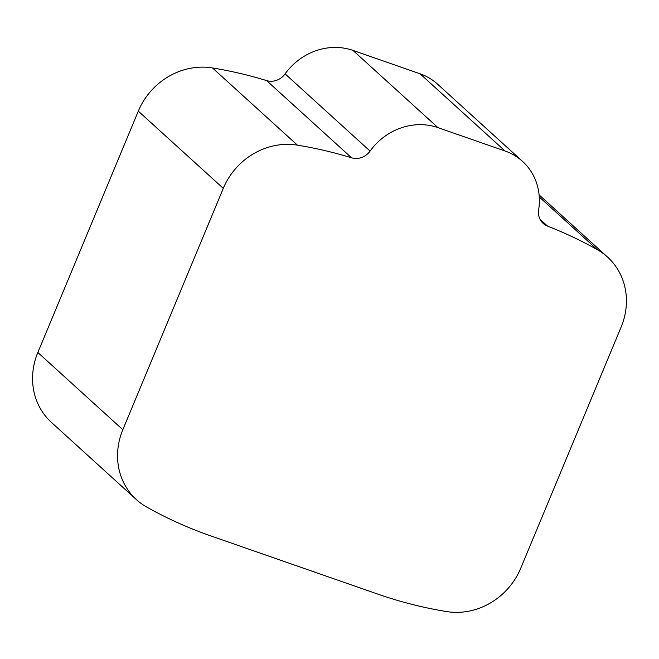 <?xml version="1.0" encoding="UTF-8"?>
<svg xmlns="http://www.w3.org/2000/svg" width="659" height="659" viewBox="0 0 659 659"><rect width="100%" height="100%" fill="white"/><g stroke="black" fill="none" stroke-linecap="round" stroke-linejoin="round"><path stroke-width="0.99" d="M420.063 73.783A59.747 54.755 -47.7 0 1 437.527 84.138L522.505 161.356A59.747 54.755 132.3 0 0 505.041 151.002L437.947 127.624A59.747 54.755 132.3 0 0 370.078 151.084A16.73 15.33 -47.7 0 1 351.593 157.822A461.424 422.831 -47.7 0 0 297.431 145.153L212.453 67.935A461.424 422.831 -47.7 0 1 266.615 80.604A16.73 15.33 132.3 0 0 285.1 73.866A59.747 54.755 -47.7 0 1 352.969 50.405L420.063 73.783L505.041 151.002M522.505 161.356A59.747 54.755 132.3 0 1 538.65 209.826A16.73 15.33 -47.7 0 0 543.173 223.401A16.73 15.33 -47.7 0 0 547.555 226.111A461.424 422.831 -47.7 0 1 597.211 249.613A66.921 61.32 -47.7 0 1 607.524 257.051A66.921 61.32 -47.7 0 1 621.149 327.004L520.692 568.346A66.921 61.32 -47.7 0 1 446.547 611.56A461.424 422.831 -47.7 0 1 378.052 594.196L210.534 535.816A461.424 422.831 -47.7 0 1 146.768 507.092A66.921 61.32 -47.7 0 1 136.454 499.662A66.921 61.32 -47.7 0 1 122.829 429.701L223.286 188.359L138.308 111.14A66.921 61.32 -47.7 0 1 212.453 67.935M138.308 111.14L37.851 352.483A66.921 61.32 -47.7 0 0 51.476 422.444L136.454 499.662M223.286 188.359A66.921 61.32 -47.7 0 1 297.431 145.153M547.555 226.111L540.059 219.299M597.211 249.613L539.276 196.967M122.829 429.701L37.851 352.483M266.615 80.604L351.593 157.822M285.1 73.866L370.078 151.084M437.947 127.624L352.969 50.405M607.524 257.051L539.103 194.875"/></g></svg>
